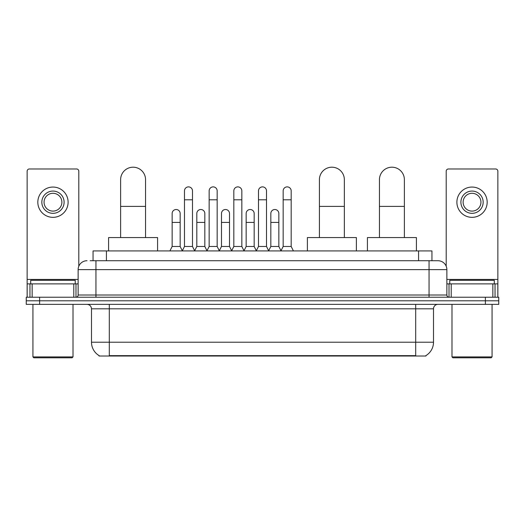 <?xml version="1.0" encoding="UTF-8"?>
<svg xmlns="http://www.w3.org/2000/svg" width="525" height="525" viewBox="0 0 525 525"><rect width="100%" height="100%" fill="white"/><g stroke="black" fill="none" stroke-linecap="round" stroke-linejoin="round"><path stroke-width="0.79" d="M90.156 260.722L95.944 260.722L90.156 260.722L93.056 260.722L93.056 250.924L431.944 250.924L431.944 260.722M425.939 355.583L425.939 356.022L99.061 356.022L99.061 355.583M99.192 355.661A15.586 15.586 0 0 1 91.494 342.215L109.305 342.215L109.305 355.661L415.695 355.661L415.695 342.215L433.506 342.215L433.506 308.812A4.456 4.456 0 0 1 437.962 304.362M91.494 342.215L91.494 308.812C91.225 306.108 89.742 304.625 87.038 304.362M425.808 355.661A15.586 15.586 0 0 0 433.506 342.215M39.611 297.235L498.75 297.235L498.75 300.799L26.25 300.799L26.25 304.362L39.611 304.362L39.611 300.799L26.25 300.799L26.25 297.235L39.611 297.235L39.611 300.799L498.75 300.799L498.75 304.362L39.611 304.362M87.038 260.722A8.905 8.905 0 0 0 78.133 269.627L78.133 295.011A2.225 2.225 0 0 1 75.902 297.235M437.962 260.722L429.056 260.722L437.962 260.722A8.905 8.905 0 0 1 446.867 269.627L446.867 295.011C446.998 296.363 447.74 297.104 449.098 297.235M446.867 269.627L95.944 269.627L95.944 260.722L429.056 260.722L429.056 295.011L446.867 295.011M73.789 297.235L73.789 283.874L32.15 283.874L32.15 297.235M78.802 266.241L78.802 171.209A2.225 2.225 0 0 0 76.571 168.978L29.367 168.978A2.225 2.225 0 0 0 27.142 171.209L27.142 283.874L32.15 283.874M73.789 283.874L78.133 283.874M27.142 297.235L27.142 283.874M52.972 191.067A11.137 11.137 0 0 0 41.836 202.204A11.137 11.137 0 0 0 52.972 213.334A11.137 11.137 0 0 0 64.103 202.204A11.137 11.137 0 0 0 52.972 191.067M52.972 193.292A8.905 8.905 0 0 0 44.061 202.204A8.905 8.905 0 0 0 52.972 211.109A8.905 8.905 0 0 0 61.878 202.204A8.905 8.905 0 0 0 52.972 193.292M52.972 217.343A15.14 15.14 0 0 0 68.112 202.204A15.14 15.14 0 0 0 52.972 187.058A15.14 15.14 0 0 0 37.826 202.204A15.14 15.14 0 0 0 52.972 217.343M72.122 357.801L33.823 357.801L32.931 356.908L73.008 356.908L72.122 357.801M32.931 304.362L32.931 356.908M73.008 304.362L73.008 356.908M75.239 283.874L75.239 280.311L30.706 280.311L30.706 283.874M120.619 237.562L120.619 179.668A12.469 12.469 0 0 1 133.088 167.199A12.469 12.469 0 0 1 145.556 179.668A12.469 12.469 0 0 0 133.088 167.199M145.556 237.562L145.556 179.668M157.579 250.924L157.579 237.562L108.59 237.562L108.59 250.924M319.417 237.562L319.417 179.668A12.469 12.469 0 0 1 331.885 167.199A12.469 12.469 0 0 1 344.354 179.668A12.469 12.469 0 0 0 331.885 167.199M344.354 237.562L344.354 179.668M356.377 250.924L356.377 237.562L307.387 237.562L307.387 250.924M379.444 237.562L379.444 179.668A12.469 12.469 0 0 1 391.913 167.199A12.469 12.469 0 0 1 404.381 179.668A12.469 12.469 0 0 0 391.913 167.199M404.381 237.562L404.381 179.668M416.41 250.924L416.41 237.562L367.421 237.562L367.421 250.924M182.254 250.924L184.478 246.468L192.491 246.468L194.723 250.924M192.491 246.468L192.491 190.89A4.01 4.01 0 0 0 188.488 186.88A4.01 4.01 0 0 1 188.738 186.887M184.478 246.468L184.478 199.795L192.491 199.795M184.478 199.795L184.478 190.89A4.01 4.01 0 0 1 188.488 186.88M206.922 250.924L209.147 246.468L217.166 246.468L219.391 250.924M217.166 246.468L217.166 190.89A4.01 4.01 0 0 0 213.157 186.88A4.01 4.01 0 0 1 213.406 186.887M209.147 246.468L209.147 199.795L217.166 199.795M209.147 199.795L209.147 190.89A4.01 4.01 0 0 1 213.157 186.88M231.591 250.924L233.822 246.468L241.835 246.468L244.066 250.924M241.835 246.468L241.835 190.89A4.01 4.01 0 0 0 237.832 186.88A4.01 4.01 0 0 1 238.081 186.887M233.822 246.468L233.822 199.795L241.835 199.795M233.822 199.795L233.822 190.89A4.01 4.01 0 0 1 237.832 186.88M256.266 250.924L258.49 246.468L266.51 246.468L268.734 250.924M266.51 246.468L266.51 190.89A4.01 4.01 0 0 0 262.5 186.88A4.01 4.01 0 0 1 262.749 186.887M258.49 246.468L258.49 199.795L266.51 199.795M258.49 199.795L258.49 190.89A4.01 4.01 0 0 1 262.5 186.88M280.934 250.924L283.165 246.468L291.178 246.468L293.409 250.924M291.178 246.468L291.178 190.89A4.01 4.01 0 0 0 287.168 186.88A4.01 4.01 0 0 1 287.424 186.887M283.165 246.468L283.165 199.795L291.178 199.795M283.165 199.795L283.165 190.89A4.01 4.01 0 0 1 287.168 186.88M169.916 250.924L172.141 246.468L180.16 246.468L182.319 250.786M180.16 246.468L180.16 213.511A4.01 4.01 0 0 0 176.4 209.514A4.01 4.01 0 0 1 180.16 213.511M172.141 246.468L172.141 222.423L180.16 222.423M172.141 222.423L172.141 213.511A4.01 4.01 0 0 1 176.4 209.514M194.65 250.786L196.816 246.468L204.829 246.468L206.988 250.786M204.829 246.468L204.829 213.511A4.01 4.01 0 0 0 201.075 209.514A4.01 4.01 0 0 1 204.829 213.511M196.816 246.468L196.816 222.423L204.829 222.423M196.816 222.423L196.816 213.511A4.01 4.01 0 0 1 201.075 209.514M219.325 250.786L221.484 246.468L229.504 246.468L231.663 250.786M229.504 246.468L229.504 213.511A4.01 4.01 0 0 0 225.743 209.514A4.01 4.01 0 0 1 229.504 213.511M221.484 246.468L221.484 222.423L229.504 222.423M221.484 222.423L221.484 213.511A4.01 4.01 0 0 1 225.743 209.514M243.994 250.786L246.159 246.468L254.172 246.468L256.331 250.786M254.172 246.468L254.172 213.511A4.01 4.01 0 0 0 250.418 209.514A4.01 4.01 0 0 1 254.172 213.511M246.159 246.468L246.159 222.423L254.172 222.423M246.159 222.423L246.159 213.511A4.01 4.01 0 0 1 250.418 209.514M268.669 250.786L270.828 246.468L278.841 246.468L281.006 250.786M278.841 246.468L278.841 213.511A4.01 4.01 0 0 0 275.087 209.514A4.01 4.01 0 0 1 278.841 213.511M270.828 246.468L270.828 222.423L278.841 222.423M270.828 222.423L270.828 213.511A4.01 4.01 0 0 1 275.087 209.514M492.85 297.235L492.85 283.874L451.211 283.874L451.211 297.235M497.858 297.235L497.858 283.874L497.858 297.235M492.85 283.874L497.858 283.874L497.858 171.209A2.225 2.225 0 0 0 495.633 168.978L448.429 168.978A2.225 2.225 0 0 0 446.197 171.209L446.197 266.241M446.867 283.874L451.211 283.874M472.027 191.067A11.137 11.137 0 0 0 460.898 202.204A11.137 11.137 0 0 0 472.027 213.334A11.137 11.137 0 0 0 483.164 202.204A11.137 11.137 0 0 0 472.027 191.067M472.027 193.292A8.905 8.905 0 0 0 463.122 202.204A8.905 8.905 0 0 0 472.027 211.109A8.905 8.905 0 0 0 480.939 202.204A8.905 8.905 0 0 0 472.027 193.292M472.027 217.343A15.14 15.14 0 0 0 487.174 202.204A15.14 15.14 0 0 0 472.027 187.058A15.14 15.14 0 0 0 456.888 202.204A15.14 15.14 0 0 0 472.027 217.343M491.177 357.801L452.878 357.801L451.992 356.908L492.069 356.908L491.177 357.801M451.992 304.362L451.992 356.908M492.069 304.362L492.069 356.908M494.294 283.874L494.294 280.311L449.761 280.311L449.761 283.874M413.917 356.022L413.917 355.583M111.083 356.022L111.083 355.583M106.418 260.722L106.418 250.924M418.583 260.722L418.583 250.924M415.695 304.362L415.695 308.812L91.494 308.812M433.506 308.812L415.695 308.812L415.695 342.215L109.305 342.215L109.305 304.362M485.389 304.362L485.389 297.235M95.944 297.235L95.944 269.627L78.133 269.627M78.133 295.011L429.056 295.011L429.056 297.235M78.133 279.425L27.142 279.425M75.981 283.874L75.981 297.235M27.175 283.874L27.175 297.235M29.958 297.235L29.958 283.874M120.619 206.391L145.556 206.391M319.417 206.391L344.354 206.391M379.444 206.391L404.381 206.391M497.858 279.425L446.867 279.425M497.825 297.235L497.825 283.874M495.042 283.874L495.042 297.235M449.019 297.235L449.019 283.874"/></g></svg>

